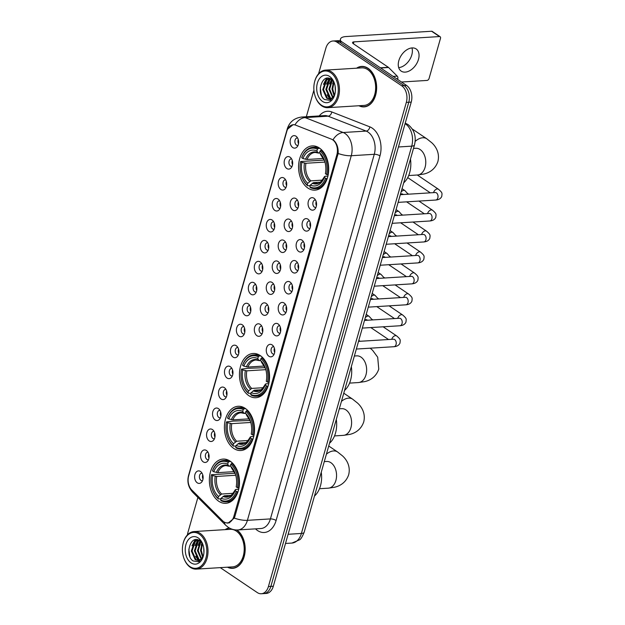 <?xml version="1.0" encoding="UTF-8"?>
<svg xmlns="http://www.w3.org/2000/svg" width="625" height="625" viewBox="0 0 625 625"><rect width="100%" height="100%" fill="white"/><g stroke="black" fill="none" stroke-linecap="round" stroke-linejoin="round"><path stroke-width="0.94" d="M260.219 355.547A22.156 15.023 -93.5 0 0 253.141 353.477A22.156 15.023 -93.5 0 0 239.609 371.242A22.156 15.023 -93.5 0 0 248.797 395.641A22.156 15.023 -93.5 0 0 255.875 397.711A22.156 15.023 -93.5 0 0 269.398 379.945A22.156 15.023 -93.5 0 0 260.219 355.547M245.18 408.352A22.156 15.023 -93.5 0 0 238.094 406.281A22.156 15.023 -93.5 0 0 224.57 424.039A22.156 15.023 -93.5 0 0 233.758 448.445A22.156 15.023 -93.5 0 0 240.836 450.516A22.156 15.023 -93.5 0 0 254.359 432.75A22.156 15.023 -93.5 0 0 245.18 408.352M230.133 461.148A22.156 15.023 -93.5 0 0 223.055 459.078A22.156 15.023 -93.5 0 0 209.531 476.844A22.156 15.023 -93.5 0 0 218.711 501.242A22.156 15.023 -93.5 0 0 225.797 503.312A22.156 15.023 -93.5 0 0 239.32 485.555A22.156 15.023 -93.5 0 0 230.133 461.148M319.344 147.977A22.156 15.023 -93.5 0 0 312.266 145.906A22.156 15.023 -93.5 0 0 298.742 163.664A22.156 15.023 -93.5 0 0 307.922 188.07A22.156 15.023 -93.5 0 0 315.008 190.133A22.156 15.023 -93.5 0 0 328.531 172.375A22.156 15.023 -93.5 0 0 319.344 147.977M286.797 168.508A6.273 4.25 86.5 0 1 284.469 160.18A6.273 4.25 86.5 0 1 290.023 157.164A6.273 4.25 86.5 0 1 290.438 157.477A6.273 4.25 86.5 0 1 291.086 167.906A6.273 4.25 86.5 0 1 286.797 168.508M291.594 158.906A3.766 2.555 -93.5 0 0 291.242 158.891A3.766 2.555 -93.5 0 0 288.945 161.906A3.766 2.555 -93.5 0 0 290.508 166.055A3.766 2.555 -93.5 0 0 291.711 166.406A3.766 2.555 -93.5 0 0 292.055 166.344M280.828 189.469A6.273 4.25 86.5 0 1 278.5 181.133A6.273 4.25 86.5 0 1 284.055 178.117A6.273 4.25 86.5 0 1 284.469 178.438A6.273 4.25 86.5 0 1 285.117 188.859A6.273 4.25 86.5 0 1 280.828 189.469M285.625 179.859A3.766 2.555 -93.5 0 0 285.273 179.844A3.766 2.555 -93.5 0 0 282.977 182.859A3.766 2.555 -93.5 0 0 284.539 187.008A3.766 2.555 -93.5 0 0 285.742 187.359A3.766 2.555 -93.5 0 0 286.086 187.305M274.859 210.422A6.273 4.25 86.5 0 1 272.531 202.086A6.273 4.25 86.5 0 1 278.086 199.07A6.273 4.25 86.5 0 1 278.5 199.391A6.273 4.25 86.5 0 1 279.148 209.812A6.273 4.25 86.5 0 1 274.859 210.422M279.656 200.813A3.766 2.555 -93.5 0 0 279.305 200.805A3.766 2.555 -93.5 0 0 277.008 203.82A3.766 2.555 -93.5 0 0 278.57 207.961A3.766 2.555 -93.5 0 0 279.773 208.312A3.766 2.555 -93.5 0 0 280.117 208.258M268.891 231.375A6.273 4.25 86.5 0 1 266.562 223.047A6.273 4.25 86.5 0 1 272.117 220.023A6.273 4.25 86.5 0 1 272.531 220.344A6.273 4.25 86.5 0 1 273.18 230.766A6.273 4.25 86.5 0 1 268.891 231.375M273.688 221.766A3.766 2.555 -93.5 0 0 273.336 221.758A3.766 2.555 -93.5 0 0 271.039 224.773A3.766 2.555 -93.5 0 0 272.602 228.914A3.766 2.555 -93.5 0 0 273.805 229.266A3.766 2.555 -93.5 0 0 274.148 229.211M262.914 252.328A6.273 4.25 86.5 0 1 260.586 244A6.273 4.25 86.5 0 1 266.148 240.984A6.273 4.25 86.5 0 1 266.562 241.297A6.273 4.25 86.5 0 1 267.211 251.719A6.273 4.25 86.5 0 1 262.914 252.328M267.719 242.719A3.766 2.555 -93.5 0 0 267.367 242.711A3.766 2.555 -93.5 0 0 265.07 245.727A3.766 2.555 -93.5 0 0 266.633 249.867A3.766 2.555 -93.5 0 0 267.836 250.219A3.766 2.555 -93.5 0 0 268.18 250.164M256.945 273.281A6.273 4.25 86.5 0 1 254.617 264.953A6.273 4.25 86.5 0 1 260.18 261.938A6.273 4.25 86.5 0 1 260.594 262.25A6.273 4.25 86.5 0 1 261.234 272.672A6.273 4.25 86.5 0 1 256.945 273.281M261.75 263.68A3.766 2.555 -93.5 0 0 261.398 263.664A3.766 2.555 -93.5 0 0 259.102 266.68A3.766 2.555 -93.5 0 0 260.664 270.82A3.766 2.555 -93.5 0 0 261.867 271.172A3.766 2.555 -93.5 0 0 262.211 271.117M250.977 294.234A6.273 4.25 86.5 0 1 248.648 285.906A6.273 4.25 86.5 0 1 254.211 282.891A6.273 4.25 86.5 0 1 254.625 283.203A6.273 4.25 86.5 0 1 255.266 293.633A6.273 4.25 86.5 0 1 250.977 294.234M255.781 284.633A3.766 2.555 -93.5 0 0 255.43 284.617A3.766 2.555 -93.5 0 0 253.133 287.633A3.766 2.555 -93.5 0 0 254.695 291.773A3.766 2.555 -93.5 0 0 255.898 292.125A3.766 2.555 -93.5 0 0 256.242 292.07M245.008 315.188A6.273 4.25 86.5 0 1 242.68 306.859A6.273 4.25 86.5 0 1 248.242 303.844A6.273 4.25 86.5 0 1 248.656 304.156A6.273 4.25 86.5 0 1 249.297 314.586A6.273 4.25 86.5 0 1 245.008 315.188M249.812 305.586A3.766 2.555 -93.5 0 0 249.461 305.57A3.766 2.555 -93.5 0 0 247.164 308.586A3.766 2.555 -93.5 0 0 248.727 312.734A3.766 2.555 -93.5 0 0 249.93 313.086A3.766 2.555 -93.5 0 0 250.273 313.023M239.039 336.148A6.273 4.25 86.5 0 1 236.711 327.812A6.273 4.25 86.5 0 1 242.273 324.797A6.273 4.25 86.5 0 1 242.688 325.109A6.273 4.25 86.5 0 1 243.328 335.539A6.273 4.25 86.5 0 1 239.039 336.148M243.844 326.539A3.766 2.555 -93.5 0 0 243.492 326.523A3.766 2.555 -93.5 0 0 241.195 329.539A3.766 2.555 -93.5 0 0 242.758 333.688A3.766 2.555 -93.5 0 0 243.961 334.039A3.766 2.555 -93.5 0 0 244.305 333.977M233.07 357.102A6.273 4.25 86.5 0 1 230.742 348.766A6.273 4.25 86.5 0 1 236.305 345.75A6.273 4.25 86.5 0 1 236.719 346.07A6.273 4.25 86.5 0 1 237.359 356.492A6.273 4.25 86.5 0 1 233.07 357.102M237.875 347.492A3.766 2.555 -93.5 0 0 237.523 347.477A3.766 2.555 -93.5 0 0 235.227 350.492A3.766 2.555 -93.5 0 0 236.789 354.641A3.766 2.555 -93.5 0 0 237.992 354.992A3.766 2.555 -93.5 0 0 238.336 354.938M227.102 378.055A6.273 4.25 86.5 0 1 224.773 369.719A6.273 4.25 86.5 0 1 230.336 366.703A6.273 4.25 86.5 0 1 230.75 367.023A6.273 4.25 86.5 0 1 231.391 377.445A6.273 4.25 86.5 0 1 227.102 378.055M231.906 368.445A3.766 2.555 -93.5 0 0 231.555 368.438A3.766 2.555 -93.5 0 0 229.258 371.453A3.766 2.555 -93.5 0 0 230.82 375.594A3.766 2.555 -93.5 0 0 232.023 375.945A3.766 2.555 -93.5 0 0 232.367 375.891M221.133 399.008A6.273 4.25 86.5 0 1 218.805 390.68A6.273 4.25 86.5 0 1 224.367 387.656A6.273 4.25 86.5 0 1 224.781 387.977A6.273 4.25 86.5 0 1 225.422 398.398A6.273 4.25 86.5 0 1 221.133 399.008M225.938 389.398A3.766 2.555 -93.5 0 0 225.586 389.391A3.766 2.555 -93.5 0 0 223.289 392.406A3.766 2.555 -93.5 0 0 224.852 396.547A3.766 2.555 -93.5 0 0 226.055 396.898A3.766 2.555 -93.5 0 0 226.398 396.844M215.164 419.961A6.273 4.25 86.5 0 1 212.836 411.633A6.273 4.25 86.5 0 1 218.398 408.617A6.273 4.25 86.5 0 1 218.812 408.93A6.273 4.25 86.5 0 1 219.453 419.352A6.273 4.25 86.5 0 1 215.164 419.961M219.969 410.352A3.766 2.555 -93.5 0 0 219.617 410.344A3.766 2.555 -93.5 0 0 217.32 413.359A3.766 2.555 -93.5 0 0 218.883 417.5A3.766 2.555 -93.5 0 0 220.078 417.852A3.766 2.555 -93.5 0 0 220.43 417.797M209.195 440.914A6.273 4.25 86.5 0 1 206.867 432.586A6.273 4.25 86.5 0 1 212.43 429.57A6.273 4.25 86.5 0 1 212.844 429.883A6.273 4.25 86.5 0 1 213.484 440.305A6.273 4.25 86.5 0 1 209.195 440.914M214 431.313A3.766 2.555 -93.5 0 0 213.648 431.297A3.766 2.555 -93.5 0 0 211.352 434.312A3.766 2.555 -93.5 0 0 212.914 438.453A3.766 2.555 -93.5 0 0 214.109 438.805A3.766 2.555 -93.5 0 0 214.461 438.75M203.227 461.867A6.273 4.25 86.5 0 1 200.898 453.539A6.273 4.25 86.5 0 1 206.461 450.523A6.273 4.25 86.5 0 1 206.875 450.836A6.273 4.25 86.5 0 1 207.516 461.266A6.273 4.25 86.5 0 1 203.227 461.867M208.031 452.266A3.766 2.555 -93.5 0 0 207.68 452.25A3.766 2.555 -93.5 0 0 205.383 455.266A3.766 2.555 -93.5 0 0 206.945 459.406A3.766 2.555 -93.5 0 0 208.141 459.758A3.766 2.555 -93.5 0 0 208.492 459.703M197.258 482.82A6.273 4.25 86.5 0 1 194.93 474.492A6.273 4.25 86.5 0 1 200.492 471.477A6.273 4.25 86.5 0 1 200.906 471.789A6.273 4.25 86.5 0 1 201.547 482.219A6.273 4.25 86.5 0 1 197.258 482.82M202.062 473.219A3.766 2.555 -93.5 0 0 201.711 473.203A3.766 2.555 -93.5 0 0 199.414 476.219A3.766 2.555 -93.5 0 0 200.977 480.367A3.766 2.555 -93.5 0 0 202.172 480.719A3.766 2.555 -93.5 0 0 202.523 480.656M292.766 147.555A6.273 4.25 86.5 0 1 290.438 139.227A6.273 4.25 86.5 0 1 295.992 136.211A6.273 4.25 86.5 0 1 296.406 136.523A6.273 4.25 86.5 0 1 297.055 146.953A6.273 4.25 86.5 0 1 292.766 147.555M297.562 137.953A3.766 2.555 -93.5 0 0 297.211 137.938A3.766 2.555 -93.5 0 0 294.914 140.953A3.766 2.555 -93.5 0 0 296.477 145.102A3.766 2.555 -93.5 0 0 297.68 145.453A3.766 2.555 -93.5 0 0 298.023 145.391M292.773 210.008A6.273 4.25 86.5 0 1 290.445 201.672A6.273 4.25 86.5 0 1 296.008 198.656A6.273 4.25 86.5 0 1 296.422 198.969A6.273 4.25 86.5 0 1 297.062 209.398A6.273 4.25 86.5 0 1 292.773 210.008M297.578 200.398A3.766 2.555 -93.5 0 0 297.227 200.383A3.766 2.555 -93.5 0 0 294.93 203.398A3.766 2.555 -93.5 0 0 296.492 207.547A3.766 2.555 -93.5 0 0 297.688 207.898A3.766 2.555 -93.5 0 0 298.039 207.836M286.805 230.961A6.273 4.25 86.5 0 1 284.477 222.625A6.273 4.25 86.5 0 1 290.039 219.609A6.273 4.25 86.5 0 1 290.453 219.93A6.273 4.25 86.5 0 1 291.094 230.352A6.273 4.25 86.5 0 1 286.805 230.961M291.609 221.352A3.766 2.555 -93.5 0 0 291.258 221.336A3.766 2.555 -93.5 0 0 288.961 224.352A3.766 2.555 -93.5 0 0 290.523 228.5A3.766 2.555 -93.5 0 0 291.719 228.852A3.766 2.555 -93.5 0 0 292.07 228.797M280.836 251.914A6.273 4.25 86.5 0 1 278.508 243.578A6.273 4.25 86.5 0 1 284.07 240.562A6.273 4.25 86.5 0 1 284.484 240.883A6.273 4.25 86.5 0 1 285.125 251.305A6.273 4.25 86.5 0 1 280.836 251.914M285.641 242.305A3.766 2.555 -93.5 0 0 285.289 242.297A3.766 2.555 -93.5 0 0 282.992 245.312A3.766 2.555 -93.5 0 0 284.555 249.453A3.766 2.555 -93.5 0 0 285.75 249.805A3.766 2.555 -93.5 0 0 286.102 249.75M274.867 272.867A6.273 4.25 86.5 0 1 272.539 264.539A6.273 4.25 86.5 0 1 278.102 261.516A6.273 4.25 86.5 0 1 278.516 261.836A6.273 4.25 86.5 0 1 279.156 272.258A6.273 4.25 86.5 0 1 274.867 272.867M279.672 263.258A3.766 2.555 -93.5 0 0 279.32 263.25A3.766 2.555 -93.5 0 0 277.023 266.266A3.766 2.555 -93.5 0 0 278.586 270.406A3.766 2.555 -93.5 0 0 279.781 270.758A3.766 2.555 -93.5 0 0 280.133 270.703M268.898 293.82A6.273 4.25 86.5 0 1 266.57 285.492A6.273 4.25 86.5 0 1 272.133 282.477A6.273 4.25 86.5 0 1 272.547 282.789A6.273 4.25 86.5 0 1 273.188 293.211A6.273 4.25 86.5 0 1 268.898 293.82M273.695 284.219A3.766 2.555 -93.5 0 0 273.352 284.203A3.766 2.555 -93.5 0 0 271.055 287.219A3.766 2.555 -93.5 0 0 272.609 291.359A3.766 2.555 -93.5 0 0 273.812 291.711A3.766 2.555 -93.5 0 0 274.156 291.656M262.93 314.773A6.273 4.25 86.5 0 1 260.602 306.445A6.273 4.25 86.5 0 1 266.164 303.43A6.273 4.25 86.5 0 1 266.578 303.742A6.273 4.25 86.5 0 1 267.219 314.164A6.273 4.25 86.5 0 1 262.93 314.773M267.727 305.172A3.766 2.555 -93.5 0 0 267.383 305.156A3.766 2.555 -93.5 0 0 265.086 308.172A3.766 2.555 -93.5 0 0 266.641 312.312A3.766 2.555 -93.5 0 0 267.844 312.664A3.766 2.555 -93.5 0 0 268.188 312.609M256.961 335.727A6.273 4.25 86.5 0 1 254.633 327.398A6.273 4.25 86.5 0 1 260.195 324.383A6.273 4.25 86.5 0 1 260.609 324.695A6.273 4.25 86.5 0 1 261.25 335.125A6.273 4.25 86.5 0 1 256.961 335.727M261.758 326.125A3.766 2.555 -93.5 0 0 261.414 326.109A3.766 2.555 -93.5 0 0 259.117 329.125A3.766 2.555 -93.5 0 0 260.672 333.266A3.766 2.555 -93.5 0 0 261.875 333.617A3.766 2.555 -93.5 0 0 262.219 333.562M310.695 209.586A6.273 4.25 86.5 0 1 308.367 201.258A6.273 4.25 86.5 0 1 313.93 198.242A6.273 4.25 86.5 0 1 314.336 198.555A6.273 4.25 86.5 0 1 314.984 208.984A6.273 4.25 86.5 0 1 310.695 209.586M315.492 199.984A3.766 2.555 -93.5 0 0 315.148 199.969A3.766 2.555 -93.5 0 0 312.852 202.984A3.766 2.555 -93.5 0 0 314.406 207.125A3.766 2.555 -93.5 0 0 315.609 207.477A3.766 2.555 -93.5 0 0 315.953 207.422M304.727 230.539A6.273 4.25 86.5 0 1 302.398 222.211A6.273 4.25 86.5 0 1 307.961 219.195A6.273 4.25 86.5 0 1 308.367 219.508A6.273 4.25 86.5 0 1 309.016 229.938A6.273 4.25 86.5 0 1 304.727 230.539M309.523 220.938A3.766 2.555 -93.5 0 0 309.18 220.922A3.766 2.555 -93.5 0 0 306.883 223.938A3.766 2.555 -93.5 0 0 308.438 228.086A3.766 2.555 -93.5 0 0 309.641 228.437A3.766 2.555 -93.5 0 0 309.984 228.375M298.758 251.5A6.273 4.25 86.5 0 1 296.43 243.164A6.273 4.25 86.5 0 1 301.992 240.148A6.273 4.25 86.5 0 1 302.398 240.469A6.273 4.25 86.5 0 1 303.047 250.891A6.273 4.25 86.5 0 1 298.758 251.5M303.555 241.891A3.766 2.555 -93.5 0 0 303.211 241.875A3.766 2.555 -93.5 0 0 300.914 244.891A3.766 2.555 -93.5 0 0 302.469 249.039A3.766 2.555 -93.5 0 0 303.672 249.391A3.766 2.555 -93.5 0 0 304.016 249.336M292.789 272.453A6.273 4.25 86.5 0 1 290.461 264.117A6.273 4.25 86.5 0 1 296.023 261.102A6.273 4.25 86.5 0 1 296.43 261.422A6.273 4.25 86.5 0 1 297.078 271.844A6.273 4.25 86.5 0 1 292.789 272.453M297.586 262.844A3.766 2.555 -93.5 0 0 297.242 262.828A3.766 2.555 -93.5 0 0 294.945 265.852A3.766 2.555 -93.5 0 0 296.5 269.992A3.766 2.555 -93.5 0 0 297.703 270.344A3.766 2.555 -93.5 0 0 298.047 270.289M286.82 293.406A6.273 4.25 86.5 0 1 284.492 285.07A6.273 4.25 86.5 0 1 290.055 282.055A6.273 4.25 86.5 0 1 290.461 282.375A6.273 4.25 86.5 0 1 291.109 292.797A6.273 4.25 86.5 0 1 286.82 293.406M291.617 283.797A3.766 2.555 -93.5 0 0 291.273 283.789A3.766 2.555 -93.5 0 0 288.977 286.805A3.766 2.555 -93.5 0 0 290.531 290.945A3.766 2.555 -93.5 0 0 291.734 291.297A3.766 2.555 -93.5 0 0 292.078 291.242M280.852 314.359A6.273 4.25 86.5 0 1 278.523 306.031A6.273 4.25 86.5 0 1 284.086 303.016A6.273 4.25 86.5 0 1 284.492 303.328A6.273 4.25 86.5 0 1 285.141 313.75A6.273 4.25 86.5 0 1 280.852 314.359M285.648 304.75A3.766 2.555 -93.5 0 0 285.305 304.742A3.766 2.555 -93.5 0 0 283.008 307.758A3.766 2.555 -93.5 0 0 284.562 311.898A3.766 2.555 -93.5 0 0 285.766 312.25A3.766 2.555 -93.5 0 0 286.109 312.195M274.883 335.312A6.273 4.25 86.5 0 1 272.555 326.984A6.273 4.25 86.5 0 1 278.117 323.969A6.273 4.25 86.5 0 1 278.523 324.281A6.273 4.25 86.5 0 1 279.172 334.703A6.273 4.25 86.5 0 1 274.883 335.312M279.68 325.711A3.766 2.555 -93.5 0 0 279.336 325.695A3.766 2.555 -93.5 0 0 277.039 328.711A3.766 2.555 -93.5 0 0 278.594 332.852A3.766 2.555 -93.5 0 0 279.797 333.203A3.766 2.555 -93.5 0 0 280.141 333.148M268.914 356.266A6.273 4.25 86.5 0 1 266.586 347.938A6.273 4.25 86.5 0 1 272.148 344.922A6.273 4.25 86.5 0 1 272.555 345.234A6.273 4.25 86.5 0 1 273.203 355.664A6.273 4.25 86.5 0 1 268.914 356.266M273.711 346.664A3.766 2.555 -93.5 0 0 273.367 346.648A3.766 2.555 -93.5 0 0 271.07 349.664A3.766 2.555 -93.5 0 0 272.625 353.805A3.766 2.555 -93.5 0 0 273.828 354.156A3.766 2.555 -93.5 0 0 274.172 354.102M292.547 164.656A3.766 2.555 86.5 0 1 292.289 160.523M286.578 185.609A3.766 2.555 86.5 0 1 286.32 181.477M280.609 206.562A3.766 2.555 86.5 0 1 280.352 202.43M274.641 227.516A3.766 2.555 86.5 0 1 274.383 223.383M268.672 248.477A3.766 2.555 86.5 0 1 268.414 244.344M262.703 269.43A3.766 2.555 86.5 0 1 262.445 265.297M256.734 290.383A3.766 2.555 86.5 0 1 256.477 286.25M250.766 311.336A3.766 2.555 86.5 0 1 250.508 307.203M244.797 332.289A3.766 2.555 86.5 0 1 244.539 328.156M238.82 353.242A3.766 2.555 86.5 0 1 238.57 349.109M232.852 374.195A3.766 2.555 86.5 0 1 232.602 370.062M226.883 395.148A3.766 2.555 86.5 0 1 226.633 391.016M220.914 416.109A3.766 2.555 86.5 0 1 220.664 411.977M214.945 437.063A3.766 2.555 86.5 0 1 214.695 432.93M208.977 458.016A3.766 2.555 86.5 0 1 208.727 453.883M203.008 478.969A3.766 2.555 86.5 0 1 202.758 474.836M298.516 143.703A3.766 2.555 86.5 0 1 298.258 139.57M298.523 206.148A3.766 2.555 86.5 0 1 298.273 202.016M292.555 227.102A3.766 2.555 86.5 0 1 292.305 222.969M286.586 248.055A3.766 2.555 86.5 0 1 286.336 243.922M280.617 269.008A3.766 2.555 86.5 0 1 280.367 264.875M274.648 289.969A3.766 2.555 86.5 0 1 274.398 285.836M268.68 310.922A3.766 2.555 86.5 0 1 268.43 306.789M262.711 331.875A3.766 2.555 86.5 0 1 262.453 327.742M316.445 205.734A3.766 2.555 86.5 0 1 316.188 201.602M310.477 226.688A3.766 2.555 86.5 0 1 310.219 222.555M304.508 247.641A3.766 2.555 86.5 0 1 304.25 243.508M298.539 268.594A3.766 2.555 86.5 0 1 298.281 264.461M292.57 289.547A3.766 2.555 86.5 0 1 292.312 285.414M286.602 310.5A3.766 2.555 86.5 0 1 286.344 306.367M280.633 331.461A3.766 2.555 86.5 0 1 280.375 327.328M274.664 352.414A3.766 2.555 86.5 0 1 274.406 348.281M331.391 139.141A11.289 7.656 86.5 0 1 332.672 139.82A11.289 7.656 86.5 0 1 336.859 154.812L233.859 516.406A11.289 7.656 86.5 0 1 227.453 522.891A11.289 7.656 86.5 0 1 222.664 520.852L191.68 489.883A11.289 7.656 86.5 0 1 188.68 475.875L286.852 131.219A11.289 7.656 86.5 0 1 293.258 124.734A11.289 7.656 86.5 0 1 295.586 125.117L331.391 139.141M358.906 105.75A20.273 13.75 -93.5 0 0 364.109 106.891A20.273 13.75 -93.5 0 0 376.492 90.641A20.273 13.75 -93.5 0 0 368.086 68.305A20.273 13.75 -93.5 0 0 361.609 66.414A20.273 13.75 -93.5 0 0 356.578 68.195M362.836 66.422A20.273 13.75 -93.5 0 0 362.109 66.594M229.266 527.953A20.273 13.75 -93.5 0 0 225.133 529.633M287.312 129.883A14.633 4.969 15.9 0 1 287.297 128.836C289.477 121.961 294.258 118.031 301.656 117.039A16.727 11.344 86.5 0 1 305.109 117.602L343.172 132.508A14.633 10.258 111.4 0 0 333.016 139.797L333.992 140.555C337.062 143.711 338.445 148.023 338.141 153.477L234.844 516.633L234.273 518.094L228.031 523.141L225.789 522.766M332.977 41L337.883 40.695A12.539 8.508 -93.5 0 1 341.891 41.867L406.57 85.445A12.539 8.508 -93.5 0 1 411.227 102.102L273.32 586.242A12.539 8.508 -93.5 0 1 266.203 593.445L263.75 593.602A12.539 8.508 -93.5 0 0 270.867 586.391L408.773 102.258A12.539 8.508 -93.5 0 0 404.117 85.594L339.438 42.016A12.539 8.508 -93.5 0 0 335.43 40.844A12.539 8.508 -93.5 0 1 339.438 42.016L404.117 85.594A12.539 8.508 -93.5 0 1 408.773 102.258L270.867 586.391A12.539 8.508 -93.5 0 1 263.75 593.602L261.297 593.75A12.539 8.508 -93.5 0 0 268.414 586.547L406.32 102.406A12.539 8.508 -93.5 0 0 401.664 85.742L336.984 42.172A12.539 8.508 -93.5 0 0 332.977 41A12.539 8.508 -93.5 0 0 325.859 48.203L318.578 73.781M287.672 129.086L293.125 124.656L294.977 124.844A14.633 10.258 111.4 0 1 305.109 117.602L328.109 116.172A16.727 11.344 -93.5 0 0 324.656 115.609L301.656 117.039M227.461 567.195A20.273 13.75 -93.5 0 0 232.664 568.336A20.273 13.75 -93.5 0 0 245.016 552.336A20.273 13.75 -93.5 0 0 236.961 529.977M220.266 567.641L257.289 592.578A12.539 8.508 -93.5 0 0 261.297 593.75M313.922 90.117L306.336 116.75M197.891 497.438L187.953 532.344A12.539 8.508 -93.5 0 0 187.445 534.883M233.141 568.094A20.273 13.75 -93.5 0 0 233.891 568.18M364.586 106.648A20.273 13.75 -93.5 0 0 365.336 106.734M411.953 47.93A13.375 8.719 -56 0 1 411.797 54.922A13.375 8.719 -56 0 1 398.688 67.625M418.469 59.414A13.375 8.719 124 0 0 416.133 48.93A13.375 8.719 124 0 0 398.844 60.633A13.375 8.719 124 0 0 401.18 71.117A13.375 8.719 124 0 0 418.469 59.414M397.594 79.391L397.781 78.727L396.703 78.789M341.031 41.367A16.727 5.672 -164.1 0 1 340.484 39.055A16.727 5.672 -164.1 0 1 346.055 36.547L431.609 31.25A2.094 1.359 -56 0 1 432.242 31.406L440.133 36.719A2.094 1.359 124 0 0 439.5 36.562L353.938 41.867A4.18 1.422 15.9 0 0 352.547 42.492A4.18 1.422 15.9 0 0 353.5 43.828L388.359 67.305A2.094 1.414 86.5 0 1 388.578 67.492L397.227 76.133A2.094 1.414 86.5 0 1 397.781 78.727M401.492 82.016L427 80.438A2.094 1.359 124 0 0 429.078 78.453L440.492 38.359A2.094 1.359 124 0 0 440.133 36.719M321.43 105.195A17.977 12.195 -93.5 0 0 337.367 96.547A17.977 12.195 -93.5 0 0 330.695 72.672A17.977 12.195 -93.5 0 0 314.398 82.711A17.977 12.195 -93.5 0 0 315.258 96.539A17.977 12.195 -93.5 0 0 321.43 105.195M315.258 96.539L315.367 96.859A18.812 12.758 -93.5 0 0 321.82 105.914A18.812 12.758 -93.5 0 0 327.836 107.672A18.812 12.758 -93.5 0 0 339.32 92.594A18.812 12.758 -93.5 0 0 331.523 71.875A18.812 12.758 -93.5 0 0 325.508 70.117A18.812 12.758 -93.5 0 0 314.477 82.383L314.398 82.711M327.836 107.672L364.023 105.43A18.812 12.758 -93.5 0 0 375.508 90.352A18.812 12.758 -93.5 0 0 367.711 69.633A18.812 12.758 -93.5 0 0 361.695 67.875L325.508 70.117M359.297 105.727A20.07 13.609 -93.5 0 0 364.102 106.68A20.07 13.609 -93.5 0 0 376.352 90.594A20.07 13.609 -93.5 0 0 368.031 68.5A20.07 13.609 -93.5 0 0 361.617 66.625A20.07 13.609 -93.5 0 0 356.969 68.164M335.359 91.344L335.141 86.156M334.117 95.875L331.969 89.023L333.531 81.742M334.461 95.172L332.734 88.977L333.938 82.414M332.695 97.781L328.898 89.211L331.945 79.883M333.055 97.406L329.664 89.164L332.344 80.258M331.219 98.797L329.664 98L325.836 89.406L329.039 79.914L330.422 78.836M331.594 98.602L330.438 97.953L326.602 89.352L329.805 79.867L330.797 79.047M335.117 93.156A10.453 7.086 -93.5 0 1 335.102 93.211L333.133 97.328L329.711 99.18L326.602 98.188L322.766 89.594L325.969 80.102L329.117 78.336M330.086 99.141L327.367 98.141L323.531 89.547L326.734 80.055L329.398 78.414M334.523 83.617A10.453 7.086 -93.5 0 0 331.219 79.32C321.992 72.359 315.781 93.906 324.516 99.492L330.203 100.359L334.547 95.172M329.617 76.453A13.797 9.359 -93.5 0 0 317.383 83.086A13.797 9.359 -93.5 0 0 322.5 101.414A13.797 9.359 -93.5 0 0 334.961 93.891A13.797 9.359 -93.5 0 0 334.281 82.914A13.797 9.359 -93.5 0 0 329.617 76.453M334.375 83.164L331.07 78.109L334.289 82.977M321.328 95L320.281 87.789M324.836 81.484L327.062 78.203M323.453 84.352L326.625 78.273M330.898 100L329.891 99.164M329.844 99.125L327.133 94.789M326.523 84.164L329.391 78.414M329.586 83.977L331.484 79.508M332.656 83.781L333.391 81.531M310.195 185.602L307.617 185.758L307.219 185.039A19.898 13.492 -93.5 0 1 301.68 176.445A19.898 13.492 -93.5 0 1 300.648 161.523L301.867 162.344A17.977 12.195 -93.5 0 0 307.719 183.289L310.844 180.844L322.492 180.125M324.953 162.086L305.93 163.266L301.867 162.344M317.422 149.227L318.25 148.43A20.734 14.062 -93.5 0 0 312.969 147.281A20.734 14.062 -93.5 0 0 301.812 157.352L301.727 157.742A19.898 13.492 -93.5 0 1 317.422 149.227L316.922 150.984A17.977 12.195 -93.5 0 0 302.945 158.562L307.008 159.484L323.523 158.461M319.719 153.055L317.82 152.625L316.922 150.984M403.688 182.852A22.992 15.594 -93.5 0 0 410.461 159.07M300.648 161.523L324.289 160.078M310.25 187.531A20.734 14.062 -93.5 0 0 315.531 188.68A20.734 14.062 -93.5 0 0 326.688 178.617L325.547 178.297A19.898 13.492 -93.5 0 1 309.852 186.812L310.25 187.531M327.211 178.586L326.688 178.617M301.68 176.445L301.789 176.758A20.734 14.062 -93.5 0 0 307.617 185.758M318.25 148.43L319.852 148.336M309.852 186.812L310.352 185.062A17.977 12.195 -93.5 0 0 324.328 177.477L325.547 178.297M307.719 183.289L307.219 185.039M302.945 158.562L301.727 157.742M324.328 177.477L325.211 176.25L327.914 176.086M320.266 182.195L313.477 182.617L310.352 185.062M312.234 183.242A16.078 10.906 -93.5 0 0 324.516 176.578L325.211 176.25M318.75 153.117L317.82 152.625A16.078 10.906 -93.5 0 0 305.539 159.289M321.906 150.141L320.047 151A19.898 13.492 -93.5 0 1 326.625 174.516L327.766 174.836A20.734 14.062 -93.5 0 0 320.883 150.203M327.766 174.836L328.18 174.805M326.625 174.516L325.406 173.695A17.977 12.195 -93.5 0 0 324.438 160.414A17.977 12.195 -93.5 0 0 319.555 152.75L320.047 151M319.555 152.75L321.375 154.883L320.453 154.398A16.078 10.906 -93.5 0 1 324.562 160.781M251.062 393.18L248.492 393.336L248.094 392.609A19.898 13.492 -93.5 0 1 242.555 384.016A19.898 13.492 -93.5 0 1 241.523 369.102L242.734 369.922A17.977 12.195 -93.5 0 0 248.594 390.859L251.719 388.422L263.359 387.703M265.828 369.664L246.805 370.836L242.734 369.922M258.289 356.805L259.125 356.008A20.734 14.062 -93.5 0 0 253.836 354.859A20.734 14.062 -93.5 0 0 242.68 364.922L242.602 365.32A19.898 13.492 -93.5 0 1 258.289 356.805L257.797 358.555A17.977 12.195 -93.5 0 0 243.812 366.141L247.883 367.055L264.391 366.031M260.586 360.633L258.695 360.195L257.797 358.555M344.562 390.422A22.992 15.594 -93.5 0 0 351.336 366.648M241.523 369.102L248.172 368.297L265.156 367.656M251.117 395.109A20.734 14.062 -93.5 0 0 256.398 396.258A20.734 14.062 -93.5 0 0 267.555 386.188L266.414 385.867A19.898 13.492 -93.5 0 1 250.719 394.383L251.117 395.109M268.078 386.156L267.555 386.188M242.555 384.016L242.664 384.336A20.734 14.062 -93.5 0 0 248.492 393.336M259.125 356.008L260.727 355.906M250.719 394.383L251.219 392.633A17.977 12.195 -93.5 0 0 265.195 385.055L266.414 385.867M248.594 390.859L248.094 392.609M243.812 366.141L242.602 365.32M265.195 385.055L266.086 383.828L268.781 383.656M261.141 389.773L254.344 390.195L251.219 392.633M253.102 390.82A16.078 10.906 -93.5 0 0 265.391 384.156L266.086 383.828M259.617 360.688L258.695 360.195A16.078 10.906 -93.5 0 0 246.406 366.859M262.773 357.711L260.922 358.578A19.898 13.492 -93.5 0 1 267.492 382.086L268.633 382.406A20.734 14.062 -93.5 0 0 261.75 357.781M268.633 382.406L269.055 382.383M267.492 382.086L266.273 381.266A17.977 12.195 -93.5 0 0 265.305 367.984A17.977 12.195 -93.5 0 0 260.422 360.328L260.922 358.578M260.422 360.328L262.25 362.461L261.32 361.969A16.078 10.906 -93.5 0 1 265.438 368.352M236.023 445.977L233.445 446.141L233.055 445.414A19.898 13.492 -93.5 0 1 227.508 436.82A19.898 13.492 -93.5 0 1 226.477 421.898L227.695 422.719A17.977 12.195 -93.5 0 0 233.547 443.664L236.68 441.227L248.32 440.5M250.789 422.461L231.766 423.641L227.695 422.719M243.25 409.609L244.078 408.805A20.734 14.062 -93.5 0 0 238.797 407.664A20.734 14.062 -93.5 0 0 227.641 417.727L227.555 418.117A19.898 13.492 -93.5 0 1 243.25 409.609L242.75 411.359A17.977 12.195 -93.5 0 0 228.773 418.938L232.844 419.859L249.352 418.836M245.547 413.43L243.648 413L242.75 411.359M329.523 443.227A22.992 15.594 -93.5 0 0 336.297 419.445M226.477 421.898L233.125 421.102L250.117 420.461M236.078 447.906A20.734 14.062 -93.5 0 0 241.359 449.055A20.734 14.062 -93.5 0 0 252.516 438.992L251.375 438.672A19.898 13.492 -93.5 0 1 235.68 447.188L236.078 447.906M253.039 438.961L252.516 438.992M227.508 436.82L227.617 437.133A20.734 14.062 -93.5 0 0 233.445 446.141M244.078 408.805L245.688 408.711M235.68 447.188L236.18 445.438A17.977 12.195 -93.5 0 0 250.156 437.852L251.375 438.672M233.547 443.664L233.055 445.414M228.773 418.938L227.555 418.117M250.156 437.852L251.039 436.625L253.742 436.461M246.094 442.57L239.305 442.992L236.18 445.438M238.063 443.617A16.078 10.906 -93.5 0 0 250.344 436.953L251.039 436.625M244.578 413.492L243.648 413A16.078 10.906 -93.5 0 0 231.367 419.664M247.734 410.516L245.883 411.375A19.898 13.492 -93.5 0 1 252.453 434.891L253.594 435.211A20.734 14.062 -93.5 0 0 246.711 410.578M253.594 435.211L254.008 435.18M252.453 434.891L251.234 434.07A17.977 12.195 -93.5 0 0 250.266 420.789A17.977 12.195 -93.5 0 0 245.383 413.125L245.883 411.375M245.383 413.125L247.203 415.266L246.281 414.773A16.078 10.906 -93.5 0 1 250.391 421.156M220.984 498.781L218.406 498.938L218.008 498.219A19.898 13.492 -93.5 0 1 212.469 489.625A19.898 13.492 -93.5 0 1 211.438 474.703L212.656 475.523A17.977 12.195 -93.5 0 0 218.508 496.469L221.633 494.023L233.281 493.305M235.742 475.266L216.719 476.438L212.656 475.523M228.211 462.406L229.039 461.609A20.734 14.062 -93.5 0 0 223.758 460.461A20.734 14.062 -93.5 0 0 212.602 470.523L212.516 470.922A19.898 13.492 -93.5 0 1 228.211 462.406L227.711 464.156A17.977 12.195 -93.5 0 0 213.734 471.742L217.797 472.656L234.312 471.633M230.508 466.234L228.609 465.797L227.711 464.156M314.477 496.031A22.992 15.594 -93.5 0 0 321.25 472.25M211.438 474.703L235.078 473.258M221.039 500.711A20.734 14.062 -93.5 0 0 226.32 501.859A20.734 14.062 -93.5 0 0 237.477 491.789L236.336 491.477A19.898 13.492 -93.5 0 1 220.641 499.984L221.039 500.711M238 491.758L237.477 491.789M212.469 489.625L212.578 489.938A20.734 14.062 -93.5 0 0 218.406 498.938M229.039 461.609L230.641 461.508M220.641 499.984L221.141 498.234A17.977 12.195 -93.5 0 0 235.117 490.656L236.336 491.477M218.508 496.469L218.008 498.219M213.734 471.742L212.516 470.922M235.117 490.656L236 489.43L238.703 489.258M231.055 495.375L224.266 495.797L221.141 498.234M223.023 496.422A16.078 10.906 -93.5 0 0 235.305 489.758L236 489.43M229.539 466.289L228.609 465.797A16.078 10.906 -93.5 0 0 216.328 472.461M232.695 463.32L230.844 464.18A19.898 13.492 -93.5 0 1 237.414 487.688L238.555 488.008A20.734 14.062 -93.5 0 0 231.672 463.383M238.555 488.008L238.969 487.984M237.414 487.688L236.195 486.875A17.977 12.195 -93.5 0 0 235.227 473.586A17.977 12.195 -93.5 0 0 230.344 465.93L230.844 464.18M230.344 465.93L232.164 468.062L231.242 467.57A16.078 10.906 -93.5 0 1 235.352 473.961M189.977 566.641A17.977 12.195 -93.5 0 0 205.922 557.992A17.977 12.195 -93.5 0 0 199.242 534.109A17.977 12.195 -93.5 0 0 182.953 544.156A17.977 12.195 -93.5 0 0 183.812 557.984A17.977 12.195 -93.5 0 0 189.977 566.641M183.812 557.984L183.922 558.305A18.812 12.758 -93.5 0 0 190.375 567.359A18.812 12.758 -93.5 0 0 196.391 569.117A18.812 12.758 -93.5 0 0 207.875 554.039A18.812 12.758 -93.5 0 0 200.078 533.32A18.812 12.758 -93.5 0 0 194.062 531.562A18.812 12.758 -93.5 0 0 183.023 543.828L182.953 544.156M196.391 569.117L232.578 566.875A18.812 12.758 -93.5 0 0 244.062 551.797A18.812 12.758 -93.5 0 0 236.266 531.078A18.812 12.758 -93.5 0 0 230.25 529.32L194.062 531.562M227.852 567.164A20.07 13.609 -93.5 0 0 232.656 568.125A20.07 13.609 -93.5 0 0 244.898 552.078A20.07 13.609 -93.5 0 0 236.633 529.969M203.914 552.789L203.695 547.602M202.672 557.32L200.523 550.469L202.086 543.188M203.016 556.617L201.289 550.422L202.492 543.859M201.25 559.227L197.453 550.656L200.5 541.328M201.609 558.852L198.219 550.609L200.891 541.695M199.773 560.242L198.219 559.445L194.383 550.844L197.594 541.359L198.977 540.281M200.148 560.047L198.984 559.391L195.156 550.797L198.359 541.312L199.352 540.492M203.672 554.602A10.453 7.086 -93.5 0 1 203.656 554.648L201.68 558.773L198.258 560.625L195.156 559.633L191.32 551.039L194.523 541.547L197.672 539.781M198.641 560.578L195.922 559.586L192.086 550.992L195.289 541.5L197.953 539.859M203.078 545.062A10.453 7.086 -93.5 0 0 199.773 540.766C190.547 533.805 184.336 555.352 193.07 560.938L198.758 561.805L203.102 556.609M198.172 537.898A13.797 9.359 -93.5 0 0 185.938 544.531A13.797 9.359 -93.5 0 0 191.055 562.859A13.797 9.359 -93.5 0 0 203.516 555.336A13.797 9.359 -93.5 0 0 202.836 544.352A13.797 9.359 -93.5 0 0 198.172 537.898M202.93 544.602L199.625 539.555L202.844 544.422M229.57 528.125A20.07 13.609 -93.5 0 0 225.523 529.609M189.883 556.445L188.836 549.234M193.391 542.93L195.609 539.648M192.008 545.797L195.18 539.719M199.453 561.445L198.445 560.609M198.398 560.562L195.68 556.234M195.078 545.609L197.945 539.859M198.141 545.422L200.039 540.953M201.211 545.227L201.945 542.977M233.859 516.406L234.93 516.336M336.859 154.812L337.93 154.75M276.102 520.5A4.18 1.422 15.9 0 0 270.406 518.914L374.266 154.297A16.727 11.344 -93.5 0 0 368.062 132.086A16.727 11.344 -93.5 0 0 366.172 131.086L328.109 116.172A4.18 2.93 -68.6 0 0 331.773 111.953L369.836 126.859A20.906 14.18 86.5 0 1 379.969 155.883L276.102 520.5A20.906 14.18 86.5 0 1 257.57 530.555A20.906 14.18 86.5 0 1 255.5 528.859M260.922 528.523A16.727 11.344 -93.5 0 0 270.406 518.914L247.406 520.336A16.727 11.344 86.5 0 1 237.922 529.945L260.922 528.523M369.836 126.859A4.18 2.93 -68.6 0 1 366.172 131.086L343.172 132.508A16.727 11.344 86.5 0 1 345.062 133.508A16.727 11.344 86.5 0 1 351.266 155.727A14.633 4.969 -164.1 0 1 338.141 153.477M234.273 518.094A14.633 4.969 15.9 0 0 247.406 520.336L351.266 155.727L374.266 154.297A4.18 1.422 15.9 0 1 379.969 155.883M188.547 476.359A14.633 4.969 -164.1 0 1 188.562 475.445L287.297 128.836M191.375 489.57A14.633 8.531 135 0 0 192.852 492.398C188.344 487.398 186.914 481.75 188.562 475.445M224.242 522.078A14.633 8.531 135 0 0 225.781 525.312L192.852 492.398M319.234 115.945A20.906 14.18 86.5 0 1 331.773 111.953M268.414 586.547L273.32 586.242M406.32 102.406L411.227 102.102M401.664 85.742L406.57 85.445M336.984 42.172L341.891 41.867M288.117 534.281L301.391 533.461A8.359 2.836 15.9 0 0 304.172 532.211C302.305 536.789 300.75 539.336 299.523 539.852L291.906 543.07A16.727 11.344 -93.5 0 0 301.391 533.461L411.719 146.148A16.727 11.344 -93.5 0 0 405.508 123.937A16.727 11.344 -93.5 0 0 405.086 123.664M398.445 146.977L411.719 146.148A8.359 2.836 15.9 0 0 414.5 144.898L304.172 532.211M405.461 123.211A8.359 5.859 111.4 0 0 405.242 123.133L408.031 124.562C414.305 129.719 416.469 136.5 414.5 144.898M353.398 43.758L353.938 41.867M380.383 67.797L388.359 67.305M439.5 36.562L431.609 31.25M388.578 67.492L380.648 67.977M393.125 76.383L397.227 76.133M416.797 148.297L415.852 148.281A13.375 9.07 86.5 0 1 420.125 149.531A13.375 9.07 86.5 0 1 425.094 167.305A13.375 9.07 86.5 0 1 417.508 174.992L408.695 175.539M415.156 141.406A13.375 8.719 -56 0 1 426.773 138.773L412.32 129.031M305.93 163.266A15.469 10.492 -93.5 0 0 310.844 180.844M318.25 153.031L315.156 152.43A15.469 10.492 -93.5 0 0 307.008 159.484M304.461 163.07A16.078 10.906 -93.5 0 0 309.602 181.477M313.477 182.617A15.469 10.492 -93.5 0 0 317.07 183.305C318.664 184.227 321.156 181.969 324.531 176.539M357.672 355.875L356.719 355.859A13.375 9.07 86.5 0 1 360.992 357.109A13.375 9.07 86.5 0 1 365.961 374.883A13.375 9.07 86.5 0 1 358.375 382.562L349.57 383.109M246.805 370.836A15.469 10.492 -93.5 0 0 251.719 388.422M259.125 360.602L256.023 360A15.469 10.492 -93.5 0 0 247.883 367.055M245.328 370.641A16.078 10.906 -93.5 0 0 250.477 389.047M254.344 390.195A15.469 10.492 -93.5 0 0 257.938 390.883C259.539 391.805 262.023 389.547 265.398 384.117M342.625 408.672L341.68 408.664A13.375 9.07 86.5 0 1 345.953 409.906A13.375 9.07 86.5 0 1 350.922 427.68A13.375 9.07 86.5 0 1 343.336 435.367L334.523 435.914M341.438 401.383A13.375 8.719 -56 0 1 352.609 399.148L343.773 393.195M231.766 423.641A15.469 10.492 -93.5 0 0 236.68 441.227M244.078 413.406L240.984 412.805A15.469 10.492 -93.5 0 0 232.844 419.859M230.289 423.445A16.078 10.906 -93.5 0 0 235.43 441.852M239.305 442.992A15.469 10.492 -93.5 0 0 242.898 443.68C244.492 444.602 246.984 442.352 250.359 436.914M327.586 461.477L326.641 461.461A13.375 9.07 86.5 0 1 330.914 462.711A13.375 9.07 86.5 0 1 335.883 480.484A13.375 9.07 86.5 0 1 328.297 488.172L319.484 488.711M326.398 454.188A13.375 8.719 -56 0 1 337.562 451.953L328.734 446M216.719 476.438A15.469 10.492 -93.5 0 0 221.633 494.023M229.039 466.211L225.945 465.602A15.469 10.492 -93.5 0 0 217.797 472.656M215.25 476.25A16.078 10.906 -93.5 0 0 220.391 494.648M224.266 495.797A15.469 10.492 -93.5 0 0 227.859 496.484C229.453 497.406 231.945 495.148 235.32 489.719M400.32 194.695L435.242 192.531A3.766 2.555 86.5 0 1 436.438 192.883A3.766 2.555 86.5 0 1 437.773 198.094A3.766 2.555 86.5 0 1 435.703 200.039L398.133 202.367M433.555 192.633A3.766 2.453 -56 0 1 433.586 192.531A3.766 2.453 -56 0 1 433.648 192.32A3.766 2.453 -56 0 1 438.445 189.242C442.922 193.094 441.992 193.258 441.773 196.367C440.844 198.562 438.82 199.789 435.703 200.039M394.352 215.648L429.266 213.484A3.766 2.555 86.5 0 1 430.469 213.836A3.766 2.555 86.5 0 1 431.805 219.047A3.766 2.555 86.5 0 1 429.734 220.992L392.164 223.32M427.586 213.586A3.766 2.453 -56 0 1 427.617 213.492A3.766 2.453 -56 0 1 427.68 213.273A3.766 2.453 -56 0 1 432.477 210.195C436.953 214.047 436.023 214.211 435.805 217.32C434.875 219.516 432.844 220.742 429.734 220.992M388.383 236.602L423.297 234.438A3.766 2.555 86.5 0 1 424.5 234.789A3.766 2.555 86.5 0 1 425.836 240A3.766 2.555 86.5 0 1 423.766 241.953L386.195 244.273M421.617 234.539A3.766 2.453 -56 0 1 421.648 234.445A3.766 2.453 -56 0 1 421.711 234.227A3.766 2.453 -56 0 1 426.508 231.148C430.984 235 430.055 235.164 429.836 238.273C428.906 240.469 426.875 241.695 423.766 241.953M382.414 257.555L417.328 255.391A3.766 2.555 86.5 0 1 418.531 255.742A3.766 2.555 86.5 0 1 419.867 260.953A3.766 2.555 86.5 0 1 417.797 262.906L380.227 265.234M415.648 255.5A3.766 2.453 -56 0 1 415.68 255.398A3.766 2.453 -56 0 1 415.742 255.18A3.766 2.453 -56 0 1 420.539 252.102C425.016 255.953 424.086 256.117 423.867 259.227C422.938 261.422 420.906 262.648 417.797 262.906M376.445 278.508L411.359 276.344A3.766 2.555 86.5 0 1 412.563 276.695A3.766 2.555 86.5 0 1 413.898 281.906A3.766 2.555 86.5 0 1 411.828 283.859L374.258 286.188M409.68 276.453A3.766 2.453 -56 0 1 409.711 276.352A3.766 2.453 -56 0 1 409.773 276.141A3.766 2.453 -56 0 1 414.57 273.062C419.047 276.906 418.117 277.07 417.898 280.18C416.969 282.375 414.938 283.602 411.828 283.859M370.477 299.461L405.391 297.305A3.766 2.555 86.5 0 1 406.594 297.656A3.766 2.555 86.5 0 1 407.93 302.859A3.766 2.555 86.5 0 1 405.859 304.812L368.289 307.141M403.711 297.406A3.766 2.453 -56 0 1 403.742 297.305A3.766 2.453 -56 0 1 403.805 297.094A3.766 2.453 -56 0 1 408.602 294.016C413.078 297.859 412.148 298.023 411.93 301.133C410.992 303.328 408.969 304.555 405.859 304.812M364.508 320.422L399.422 318.258A3.766 2.555 86.5 0 1 400.625 318.609A3.766 2.555 86.5 0 1 401.961 323.812A3.766 2.555 86.5 0 1 399.891 325.766L362.32 328.094M397.742 318.359A3.766 2.453 -56 0 1 397.773 318.258A3.766 2.453 -56 0 1 397.836 318.047A3.766 2.453 -56 0 1 402.633 314.969C407.109 318.812 406.18 318.977 405.961 322.094C405.023 324.289 403 325.508 399.891 325.766M358.531 341.375L393.453 339.211A3.766 2.555 86.5 0 1 394.656 339.562A3.766 2.555 86.5 0 1 395.992 344.773A3.766 2.555 86.5 0 1 393.922 346.719L356.352 349.047M391.773 339.312A3.766 2.453 -56 0 1 391.805 339.211A3.766 2.453 -56 0 1 391.867 339A3.766 2.453 -56 0 1 396.664 335.922C401.141 339.773 400.211 339.938 399.992 343.047C399.055 345.242 397.031 346.469 393.922 346.719M402.156 193.938L401.742 193.914A3.766 2.555 86.5 0 1 402.945 194.266A3.766 2.555 86.5 0 1 403.258 194.508M401.086 192A3.766 2.453 -56 0 1 404.945 190.625L408.164 194.211M396.188 214.891L395.773 214.867A3.766 2.555 86.5 0 1 396.977 215.219A3.766 2.555 86.5 0 1 397.289 215.469M395.117 212.961A3.766 2.453 -56 0 1 398.977 211.578L402.195 215.164M390.219 235.844L389.805 235.82A3.766 2.555 86.5 0 1 391.008 236.172A3.766 2.555 86.5 0 1 391.32 236.422M389.148 233.914A3.766 2.453 -56 0 1 393.008 232.531L396.227 236.117M384.25 256.797L383.836 256.773A3.766 2.555 86.5 0 1 385.031 257.125A3.766 2.555 86.5 0 1 385.352 257.375M383.18 254.867A3.766 2.453 -56 0 1 387.039 253.484L390.258 257.07M378.281 277.75L377.867 277.727A3.766 2.555 86.5 0 1 379.062 278.078A3.766 2.555 86.5 0 1 379.383 278.328M377.211 275.82A3.766 2.453 -56 0 1 381.07 274.438L384.289 278.023M372.312 298.703L371.898 298.68A3.766 2.555 86.5 0 1 373.094 299.031A3.766 2.555 86.5 0 1 373.414 299.281M371.242 296.773A3.766 2.453 -56 0 1 375.102 295.391L378.32 298.977M366.344 319.664L365.93 319.633A3.766 2.555 86.5 0 1 367.125 319.984A3.766 2.555 86.5 0 1 367.438 320.234M365.273 317.727A3.766 2.453 -56 0 1 369.133 316.352L372.352 319.93M293.258 124.734L294.133 124.688M227.453 522.891L229.734 522.75M225.781 525.312L228.172 527.281C231.109 529.234 234.359 530.125 237.922 529.945M291.906 543.07L285.508 543.461M339.945 40.938L340.484 39.055M366.062 106.562L364.102 106.68M363.586 66.5L361.617 66.625M417.508 174.992L423.781 174.055C427.609 173.227 434.883 170.438 437.891 161.547C440.086 152.609 435.352 145.961 431.719 142.711L426.773 138.773M320.203 188.391L315.531 188.68M317.641 146.992L312.969 147.281M324.688 161.125L320.648 154.648M413.492 148.43L415.852 148.281M358.375 382.562L364.656 381.633C368.484 380.805 375.75 378.008 378.766 369.125L377.695 357.211L372.586 350.281L370.18 348.188M261.078 395.961L256.398 396.258M258.508 354.57L253.836 354.859M265.562 368.703L261.516 362.219M360.117 341.273L358.812 340.398M354.367 356.008L356.719 355.859M343.336 435.367L349.617 434.43C353.445 433.602 360.711 430.813 363.727 421.922C365.914 412.992 361.18 406.336 357.547 403.086L352.609 399.148M246.031 448.766L241.359 449.055M243.469 407.367L238.797 407.664M250.516 421.5L246.477 415.023M339.328 408.805L341.68 408.664M328.297 488.172L334.57 487.234C338.398 486.406 345.672 483.609 348.68 474.727C350.875 465.789 346.141 459.141 342.508 455.891L337.562 451.953M230.992 501.57L226.32 501.859M228.43 460.172L223.758 460.461M235.477 474.305L231.438 467.828M324.289 461.609L326.641 461.461M430.312 192.836L407.719 177.617M435.242 192.531L435.656 192.555M438.445 189.242L417.312 175M424.344 213.789L406.609 201.844M429.266 213.484L429.688 213.508M432.477 210.195L418.945 201.078M408.695 194.172L407.891 193.633M418.375 234.742L400.641 222.797M423.297 234.438L423.719 234.461M426.508 231.148L412.977 222.031M402.727 215.125L401.922 214.586M412.406 255.695L394.672 243.75M417.328 255.391L417.75 255.414M420.539 252.102L407.008 242.984M396.758 236.086L395.953 235.539M406.438 276.648L388.703 264.703M411.359 276.344L411.781 276.375M414.57 273.062L401.039 263.945M390.789 257.039L389.984 256.5M400.469 297.609L382.734 285.664M405.391 297.305L405.813 297.328M408.602 294.016L395.07 284.898M384.82 277.992L384.016 277.453M394.5 318.562L376.766 306.617M399.422 318.258L399.844 318.281M402.633 314.969L389.102 305.852M378.852 298.945L378.047 298.406M388.531 339.516L370.797 327.57M393.453 339.211L393.875 339.234M396.664 335.922L383.133 326.805M372.883 319.898L372.078 319.359M400.516 193.984L401.742 193.914M404.945 190.625L402.039 188.664M394.547 214.938L395.773 214.867M398.977 211.578L396.07 209.617M388.578 235.898L389.805 235.82M393.008 232.531L390.102 230.57M382.609 256.852L383.836 256.773M387.039 253.484L384.133 251.523M376.641 277.805L377.867 277.727M381.07 274.438L378.164 272.477M370.672 298.758L371.898 298.68M375.102 295.391L372.188 293.43M364.703 319.711L365.93 319.633M369.133 316.352L366.219 314.383M234.617 568.008L232.656 568.125"/></g></svg>
